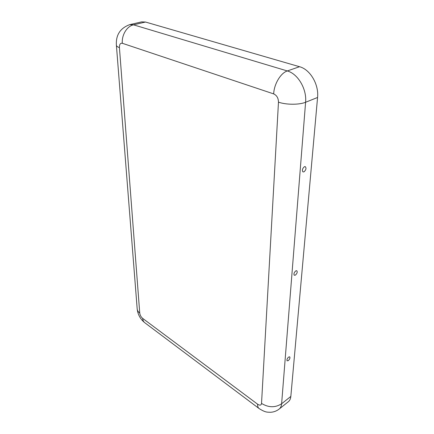 <?xml version="1.0" encoding="UTF-8"?>
<svg xmlns="http://www.w3.org/2000/svg" width="434" height="434" viewBox="0 0 434 434"><rect width="100%" height="100%" fill="white"/><g stroke="black" fill="none" stroke-linecap="round" stroke-linejoin="round"><path stroke-width="0.65" d="M303.99 171.869C306.165 169.748 306.55 167.98 305.14 166.569L304.418 166.71C302.455 168.435 301.945 170.155 302.894 171.875L303.99 171.869M288.301 360.627L287.102 360.833C286.662 359.743 287.162 358.5 288.594 357.095L289.614 356.786C290.319 357.719 289.885 358.999 288.301 360.627M295.408 275.134L294.225 275.237C293.585 273.887 294.1 272.443 295.76 270.908L296.682 270.68C297.67 271.82 297.247 273.301 295.408 275.134M142.656 318.377C141.028 316.977 140.057 315.214 139.743 313.088L119.426 47.615C119.372 44.387 120.337 42.944 122.328 43.281C121.563 35.083 126.983 26.154 133.504 24.83L129.69 24.657L141.658 21.879L145.498 22.031L299.536 66.717C310.158 69.445 319.012 84.489 317.569 97.482L290.834 396.421C290.606 398.781 289.782 400.539 288.371 401.689L279.214 409.023C276.686 410.993 273.838 412.078 270.659 412.284C267.328 412.126 265.651 412.685 259.114 408.562C258.024 407.765 257.525 406.311 257.612 404.195L142.656 318.377C142.824 320.363 143.546 321.822 144.815 322.755L258.968 408.448M122.328 43.281L273.686 93.901C276.784 95.344 278.384 98.095 278.476 102.153L261.528 403.414C261.176 405.399 259.868 405.66 257.612 404.195M139.743 313.088C138.148 311.872 137.29 310.456 137.182 308.84C137.795 314.558 140.345 319.196 144.815 322.755M119.426 47.615C117.451 46.921 116.442 46.107 116.388 45.169C115.78 35.002 120.213 28.161 129.69 24.657M273.686 93.901C274.028 84.163 280.652 73.015 287.303 70.954L133.504 24.83L145.498 22.031M278.476 102.153C286.06 104.871 299.265 104.93 305.596 102.256C306.925 89.1 297.941 73.785 287.303 70.954L299.536 66.717M261.528 403.414C268.543 407.705 275.237 407.824 281.617 403.766L290.834 396.421M317.569 97.482L305.596 102.256L281.617 403.766C281.411 406.137 280.608 407.889 279.214 409.023M116.399 45.299L137.182 308.84"/></g></svg>

